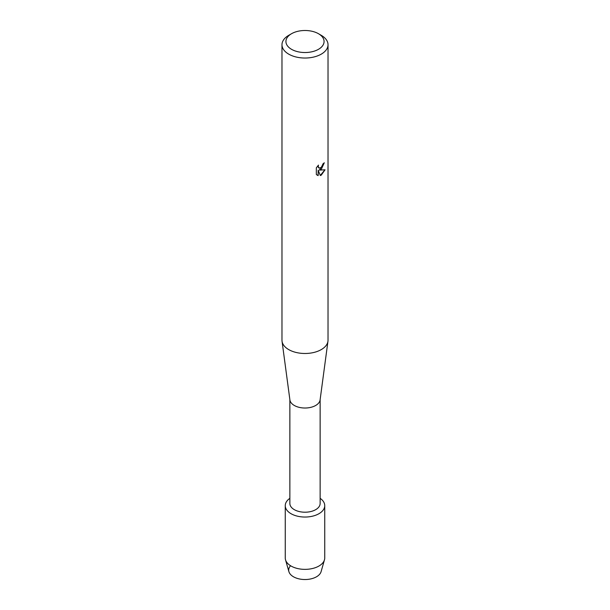 <?xml version="1.0" encoding="UTF-8"?>
<svg xmlns="http://www.w3.org/2000/svg" width="610" height="610" viewBox="0 0 610 610"><rect width="100%" height="100%" fill="white"/><g stroke="black" fill="none" stroke-linecap="round" stroke-linejoin="round"><path stroke-width="0.91" d="M324.741 505.644A19.741 11.392 180 0 1 318.954 513.704A19.741 11.392 180 0 0 320.136 498.332A19.741 11.392 180 0 1 324.741 505.644L324.741 557.967A19.741 11.392 180 0 1 324.474 559.82L321.096 571.639A16.317 9.417 180 0 1 316.537 576.77A16.317 9.417 180 0 1 295.431 577.739A16.317 9.417 180 0 1 290.444 565.859M320.136 399.619L320.136 503.479A15.136 8.738 180 0 1 315.698 509.655A15.136 8.738 180 0 1 299.213 511.546A15.136 8.738 180 0 1 289.864 503.479L289.864 399.619M318.954 513.704A19.741 11.392 180 0 1 291.671 514.055A19.741 11.392 180 0 1 289.864 498.332A19.741 11.392 180 0 0 285.259 505.644A19.741 11.392 180 0 0 297.444 516.174A19.741 11.392 180 0 0 318.954 513.704M318.489 33.725L321.279 35.342A23.027 13.298 180 0 1 328.027 44.736L328.027 340.189A23.027 13.298 180 0 1 327.959 341.219L320.09 399.954A15.136 8.738 180 0 1 315.698 405.459A15.136 8.738 180 0 1 299.754 407.48A15.136 8.738 180 0 1 289.91 399.954L282.041 341.219A23.027 13.298 180 0 1 281.972 340.189L281.972 44.736A23.027 13.298 180 0 1 288.721 35.342A23.027 13.298 180 0 1 288.721 35.334L291.511 33.725A19.078 11.018 180 0 1 318.489 33.725A19.078 11.018 180 0 1 318.489 49.303A19.078 11.018 180 0 1 291.511 49.303A19.078 11.018 180 0 1 291.511 33.725L288.721 35.342M327.959 341.219A23.027 13.298 180 0 1 321.279 349.591A23.027 13.298 180 0 1 297.017 352.664A23.027 13.298 180 0 1 282.041 341.219M321.279 169.367L319.312 170.121L325.046 169.786L321.279 175.123L320.311 175.535L318.184 170.19L318.184 175.596L316.338 174.506L316.338 167.834L318.473 165.112L318.184 166.439L318.977 168.017L321.279 167.575L323.01 163.8A23.027 13.298 0 0 0 324.299 162.771L321.279 169.367M328.027 44.736A23.027 13.298 180 0 1 321.279 54.137A23.027 13.298 180 0 1 296.185 57.02A23.027 13.298 180 0 1 281.972 44.736M324.207 162.855L319.312 170.121M318.923 167.986L318.298 167.331L318.283 165.302M317.162 175.177L318.092 175.543L318.184 170.19M320.281 175.459L324.916 169.816M324.474 559.82A19.741 11.392 180 0 1 318.954 566.027A19.741 11.392 180 0 1 298.961 568.817A19.741 11.392 180 0 1 285.526 559.82A19.741 11.392 180 0 1 285.259 557.967L285.259 505.644M316.537 576.77A16.317 9.417 180 0 1 300.006 579.081A16.317 9.417 180 0 1 288.904 571.639L285.526 559.82"/></g></svg>
